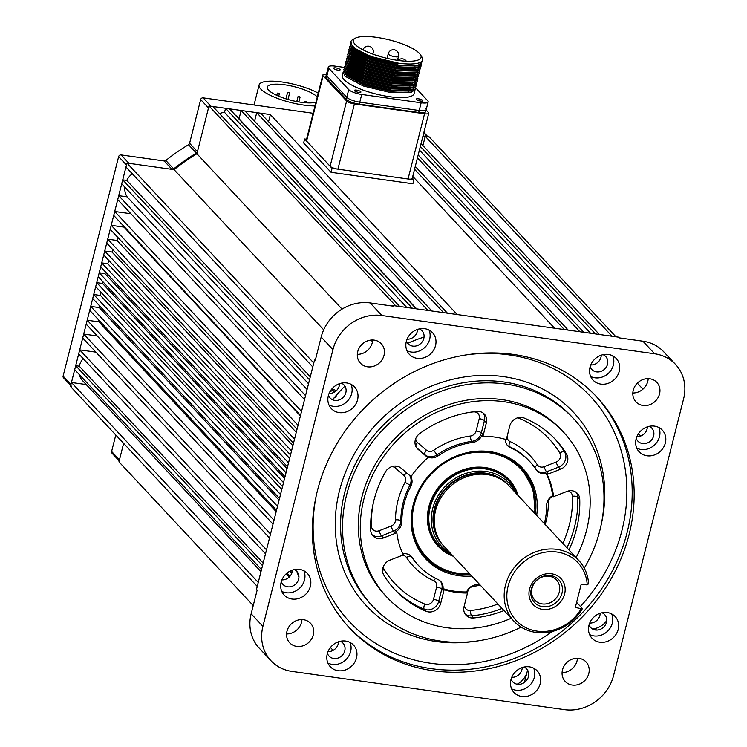 <?xml version="1.0" encoding="UTF-8"?>
<svg xmlns="http://www.w3.org/2000/svg" width="747" height="747" viewBox="0 0 747 747"><rect width="100%" height="100%" fill="white"/><g stroke="black" fill="none" stroke-linecap="round" stroke-linejoin="round"><path stroke-width="1.12" d="M550.576 575.582A16.639 14.837 -43.1 0 1 561.959 593.286A16.639 14.837 -43.1 0 1 542.705 606.685A16.639 14.837 -43.1 0 1 531.313 588.981A16.639 14.837 -43.1 0 1 550.576 575.582M542.154 603.921A14.8 13.203 136.9 0 0 557.561 596.162A14.8 13.203 136.9 0 0 556.478 579.98A14.8 13.203 136.9 0 0 549.157 576.245A14.8 13.203 136.9 0 0 533.76 584.014A14.8 13.203 136.9 0 0 534.843 600.196A14.8 13.203 136.9 0 0 542.154 603.921M551.566 573.799A19.03 16.976 -43.1 0 1 564.601 594.052A19.03 16.976 -43.1 0 1 542.565 609.384A19.03 16.976 -43.1 0 1 529.53 589.131A19.03 16.976 -43.1 0 1 551.566 573.799M557.075 552.052A42.299 37.714 136.9 0 0 508.1 586.124A42.299 37.714 136.9 0 0 537.056 631.131A42.299 37.714 136.9 0 0 580.895 609.225L580.503 608.562L575.33 607.432L581.138 584.499L586.507 584.845L587.198 584.331A42.299 37.714 136.9 0 0 557.075 552.052M581.876 608.161L582.296 608.814A44.409 39.6 -43.1 0 1 535.907 632.41A44.409 39.6 -43.1 0 1 513.964 621.215A44.409 39.6 -43.1 0 1 510.715 572.669A44.409 39.6 -43.1 0 1 556.917 549.372A44.409 39.6 -43.1 0 1 578.869 560.577A44.409 39.6 -43.1 0 1 588.589 583.921L586.507 584.845M582.296 608.814L580.895 609.225M578.869 560.577L508.978 485.765A44.409 39.6 136.9 0 0 487.035 474.569A44.409 39.6 136.9 0 0 440.823 497.857A44.409 39.6 136.9 0 0 444.073 546.402L513.964 621.215M515.421 492.656A46.193 41.197 136.9 0 0 486.148 471.497A46.193 41.197 136.9 0 0 435.174 501.377A46.193 41.197 136.9 0 0 450.516 553.294M451.991 554.872A47.584 42.43 -43.1 0 1 439.273 545.908A47.584 42.43 -43.1 0 1 435.79 493.898A47.584 42.43 -43.1 0 1 485.298 468.939A47.584 42.43 -43.1 0 1 508.81 480.947A47.584 42.43 -43.1 0 1 516.896 494.243M580.503 608.562L581.988 608.133L576.619 602.371M582.315 608.637L581.988 608.133M587.198 584.331L588.589 583.921M640.693 436.024L638.498 433.671M637.331 383.164L642.943 389.178M429.142 136.85L615.948 336.813L612.045 336.262L425.248 136.299L429.142 136.85M425.248 136.299L422.895 145.572M420.337 146.449L595.49 333.937L599.383 334.488L421.056 143.592M590.56 333.246L419.422 150.054M417.452 157.86L579.905 331.752L583.799 332.303L418.171 155.002M268.565 121.705L270.367 114.571L457.173 314.534L554.573 328.204L412.755 176.395M270.367 114.571L210.943 106.242L203.109 97.848L313.133 113.283M431.841 310.985L245.035 111.023L241.141 110.472L427.947 310.435L431.841 310.985M239.059 118.726L241.141 110.472M235.361 115.159A17.975 16.032 -43.1 0 1 237.425 116.98L416.677 308.856M225.557 108.287L412.363 308.25L416.256 308.8L229.45 108.838L225.557 108.287L224.53 112.367A17.975 16.032 -43.1 0 0 219.515 113.6M304.524 399.58L117.718 199.617L118.717 195.667L305.523 395.63L304.524 399.58M307.082 389.486L127.111 196.844L118.717 195.667M124.805 187.105A17.975 16.032 136.9 0 0 127.111 196.844M308.53 383.762L121.724 183.799L122.723 179.85L309.529 379.812L308.53 383.762M310.276 376.862L126.747 180.41L122.723 179.85M132.275 173.734A17.975 16.032 136.9 0 0 126.747 180.41M312.778 366.954L125.972 167.001L126.971 163.042L313.777 363.005L312.778 366.954M126.971 163.042L174.07 169.653L323.694 329.819M174.07 169.653A183.454 163.602 -43.1 0 1 196.909 153.761L342.042 309.109M370.96 340.072L372.492 341.706M209.001 105.971L395.798 305.925L399.701 306.475L212.895 106.513L209.001 105.971L196.909 153.761M406.788 307.465L224.53 112.367M524.45 682.431L527.167 671.712A17.975 16.032 -43.1 0 1 517.167 684.215M592.408 628.937A17.975 16.032 136.9 0 0 606.732 620.589M597.488 630.038L593.52 629.488M79.705 349.876L78.696 353.826L265.502 553.788L266.502 549.839L79.705 349.876L95.905 352.145M263.159 563.051L79.257 366.189A17.975 16.032 -43.1 0 1 83.16 358.607M75.699 365.694L74.7 369.644L261.497 569.606L262.505 565.647L75.699 365.694L79.257 366.189M333.115 650.366L330.435 647.5M119.193 460.871L112.013 453.186A2.11 1.886 -43.1 0 1 111.611 451.468L119.455 459.853L123.619 443.373L118.95 461.833L253.233 605.574M286.297 573.705L289.332 576.955M71.451 382.492L70.442 386.451L257.248 586.414L258.247 582.455L71.451 382.492L86.213 384.565M260.983 571.651L82.684 380.783A17.975 16.032 -43.1 0 1 79.238 374.499M291.778 573.257L289.855 571.203M292.254 571.586L291.265 570.531M300.387 415.92L124.011 227.116L111.219 225.323L298.025 425.286L297.017 429.236L110.22 229.273L111.219 225.323M87.203 320.22L274.009 520.183L273.01 524.133L86.204 324.17L87.203 320.22L98.875 321.854A184.192 164.265 -43.1 0 1 98.856 320.127M276.166 511.639L98.875 321.854M90.704 306.382L277.51 506.345L276.511 510.294L89.705 310.332L90.704 306.382L99.239 307.577A184.192 164.265 -43.1 0 1 99.388 305.616M279.089 500.088L99.239 307.577M93.711 294.514L280.508 494.477L279.509 498.436L92.712 298.473L93.711 294.514L100.481 295.467A184.192 164.265 -43.1 0 1 100.957 292.226M281.768 489.518L100.481 295.467M96.708 282.655L283.515 482.618L282.515 486.568L95.709 286.605L96.708 282.655L102.535 283.468A184.192 164.265 -43.1 0 1 102.899 281.75M284.588 478.351L102.535 283.468M285.018 476.689L98.212 276.726L99.211 272.767L286.017 472.73L285.018 476.689M287.063 468.584L104.869 273.561L99.211 272.767M105.346 271.796A184.192 164.265 136.9 0 0 104.869 273.561M287.511 466.8L100.714 266.838L101.713 262.888L288.519 462.841L287.511 466.8M289.64 458.415L107.764 263.728L101.713 262.888M108.857 260.479A184.192 164.265 136.9 0 0 107.764 263.728M290.518 454.942L103.712 254.979L104.711 251.02L291.517 450.983L290.518 454.942M292.861 445.66L111.985 252.038L104.711 251.02M112.909 249.75A184.192 164.265 136.9 0 0 111.985 252.038M293.515 443.074L106.718 243.111L107.717 239.161L294.523 439.124L293.515 443.074M296.242 432.308L117.027 240.469L107.717 239.161M118.269 237.901A184.192 164.265 136.9 0 0 117.027 240.469M83.701 334.058L270.507 534.021L269.508 537.971L82.702 338.008L83.701 334.058L97.213 335.954M254.559 121.219L256.725 112.666L260.628 113.208L447.425 313.17L443.531 312.62L256.725 112.666M290.004 576.236L287.044 573.07M130.93 213.754L114.721 211.485L301.527 411.438L300.518 415.397L113.721 215.435L114.721 211.485M414.566 169.261L564.321 329.567L568.215 330.118L415.285 166.413M313.282 634.903A14.277 12.727 136.9 0 0 310.556 623.315A14.277 12.727 136.9 0 0 297.147 620.337A14.277 12.727 136.9 0 0 286.979 631.215A14.277 12.727 136.9 0 0 289.696 642.803A14.277 12.727 136.9 0 0 303.114 645.782A14.277 12.727 136.9 0 0 313.282 634.903M301.928 619.59A14.277 12.727 -43.1 0 1 301.517 622.316A14.277 12.727 -43.1 0 1 286.568 633.942M310.378 586.264A15.864 14.146 136.9 0 0 307.353 573.388A15.864 14.146 136.9 0 0 292.45 570.082A15.864 14.146 136.9 0 0 281.152 582.165A15.864 14.146 136.9 0 0 284.177 595.042A15.864 14.146 136.9 0 0 299.08 598.347A15.864 14.146 136.9 0 0 310.378 586.264M281.787 591.381A15.864 14.146 136.9 0 0 304.496 579.971A15.864 14.146 136.9 0 0 303.87 570.755M356.496 657.939A15.864 14.146 136.9 0 0 353.471 645.063A15.864 14.146 136.9 0 0 338.568 641.757A15.864 14.146 136.9 0 0 327.27 653.84A15.864 14.146 136.9 0 0 330.295 666.716A15.864 14.146 136.9 0 0 345.198 670.022A15.864 14.146 136.9 0 0 356.496 657.939M327.905 663.056A15.864 14.146 136.9 0 0 350.614 651.645A15.864 14.146 136.9 0 0 349.988 642.429M435.538 345.562A15.864 14.146 136.9 0 0 432.513 332.686A15.864 14.146 136.9 0 0 417.61 329.38A15.864 14.146 136.9 0 0 406.312 341.463A15.864 14.146 136.9 0 0 409.337 354.339A15.864 14.146 136.9 0 0 424.24 357.645A15.864 14.146 136.9 0 0 435.538 345.562M406.947 350.679A15.864 14.146 136.9 0 0 429.656 339.269A15.864 14.146 136.9 0 0 429.03 330.053M357.552 399.832A15.864 14.146 136.9 0 0 354.536 386.955A15.864 14.146 136.9 0 0 339.624 383.65A15.864 14.146 136.9 0 0 328.325 395.733A15.864 14.146 136.9 0 0 331.351 408.609A15.864 14.146 136.9 0 0 346.253 411.914A15.864 14.146 136.9 0 0 357.552 399.832M328.96 404.949A15.864 14.146 136.9 0 0 351.678 393.538A15.864 14.146 136.9 0 0 351.043 384.322M665.362 443.008A15.864 14.146 136.9 0 0 662.337 430.132A15.864 14.146 136.9 0 0 647.434 426.826A15.864 14.146 136.9 0 0 636.136 438.909A15.864 14.146 136.9 0 0 639.161 451.786A15.864 14.146 136.9 0 0 654.064 455.091A15.864 14.146 136.9 0 0 665.362 443.008M636.771 448.125A15.864 14.146 136.9 0 0 659.48 436.715A15.864 14.146 136.9 0 0 658.854 427.499M619.244 371.334A15.864 14.146 136.9 0 0 616.219 358.457A15.864 14.146 136.9 0 0 601.316 355.152A15.864 14.146 136.9 0 0 590.018 367.235A15.864 14.146 136.9 0 0 593.043 380.111A15.864 14.146 136.9 0 0 607.946 383.416A15.864 14.146 136.9 0 0 619.244 371.334M590.653 376.451A15.864 14.146 136.9 0 0 613.362 365.04A15.864 14.146 136.9 0 0 612.736 355.824M540.202 683.71A15.864 14.146 136.9 0 0 537.177 670.834A15.864 14.146 136.9 0 0 522.274 667.529A15.864 14.146 136.9 0 0 510.976 679.611A15.864 14.146 136.9 0 0 514.001 692.488A15.864 14.146 136.9 0 0 528.904 695.793A15.864 14.146 136.9 0 0 540.202 683.71M511.611 688.827A15.864 14.146 136.9 0 0 534.32 677.417A15.864 14.146 136.9 0 0 533.694 668.201M618.189 629.441A15.864 14.146 136.9 0 0 615.164 616.564A15.864 14.146 136.9 0 0 600.261 613.259A15.864 14.146 136.9 0 0 588.963 625.342A15.864 14.146 136.9 0 0 591.988 638.218A15.864 14.146 136.9 0 0 606.891 641.524A15.864 14.146 136.9 0 0 618.189 629.441M589.598 634.558A15.864 14.146 136.9 0 0 612.307 623.147A15.864 14.146 136.9 0 0 611.681 613.931M384.023 355.311A14.277 12.727 136.9 0 0 381.306 343.723A14.277 12.727 136.9 0 0 367.897 340.744A14.277 12.727 136.9 0 0 357.729 351.622A14.277 12.727 136.9 0 0 360.446 363.21A14.277 12.727 136.9 0 0 373.864 366.189A14.277 12.727 136.9 0 0 384.023 355.311M372.678 339.997A14.277 12.727 -43.1 0 1 372.267 342.724A14.277 12.727 -43.1 0 1 357.318 354.349M588.795 673.551A14.277 12.727 136.9 0 0 586.068 661.963A14.277 12.727 136.9 0 0 572.66 658.985A14.277 12.727 136.9 0 0 562.491 669.863A14.277 12.727 136.9 0 0 565.208 681.451A14.277 12.727 136.9 0 0 578.626 684.429A14.277 12.727 136.9 0 0 588.795 673.551M577.44 658.238A14.277 12.727 -43.1 0 1 577.029 660.964A14.277 12.727 -43.1 0 1 562.08 672.589M659.536 393.958A14.277 12.727 136.9 0 0 656.818 382.371A14.277 12.727 136.9 0 0 643.4 379.392A14.277 12.727 136.9 0 0 633.241 390.27A14.277 12.727 136.9 0 0 635.958 401.858A14.277 12.727 136.9 0 0 649.376 404.837A14.277 12.727 136.9 0 0 659.536 393.958M648.191 378.645A14.277 12.727 -43.1 0 1 647.78 381.372A14.277 12.727 -43.1 0 1 632.83 392.997M629.114 534.45A169.177 150.875 136.9 0 0 596.89 397.096A169.177 150.875 136.9 0 0 437.891 361.828A169.177 150.875 136.9 0 0 317.41 490.723A169.177 150.875 136.9 0 0 349.633 628.078A169.177 150.875 136.9 0 0 508.632 663.345A169.177 150.875 136.9 0 0 629.114 534.45M584.266 568.14A137.457 122.583 136.9 0 0 599.888 530.351A137.457 122.583 136.9 0 0 573.705 418.75A137.457 122.583 136.9 0 0 444.521 390.093A137.457 122.583 136.9 0 0 346.627 494.822A137.457 122.583 136.9 0 0 372.809 606.424A137.457 122.583 136.9 0 0 521.145 627.116M576.105 557.617A120.855 107.783 136.9 0 0 586.554 530.305A120.855 107.783 136.9 0 0 563.537 432.177L561.576 430.085A120.855 107.783 136.9 0 0 447.995 404.893A120.855 107.783 136.9 0 0 361.922 496.97A120.855 107.783 136.9 0 0 384.938 595.088L386.899 597.189A120.855 107.783 136.9 0 0 511.2 618.255M563.537 432.177A120.855 107.783 136.9 0 0 449.946 406.984A120.855 107.783 136.9 0 0 363.882 499.071A120.855 107.783 136.9 0 0 386.899 597.189M544.339 523.619A76.129 67.893 136.9 0 0 546.645 505.42A10.57 9.431 -43.1 0 1 546.963 502.908A10.57 9.431 -43.1 0 1 552.64 495.663A83.001 74.028 136.9 0 0 546.094 473.29L547.075 474.336A83.001 74.028 136.9 0 1 553.62 496.718L552.64 495.663A4.23 0.784 68.8 0 0 552.799 496.279A6.34 5.659 136.9 0 0 548.578 501.013A6.34 5.659 136.9 0 0 548.382 502.516A80.359 71.665 -43.1 0 1 545.179 524.515M471.777 576.058A66.324 59.153 -43.1 0 1 411.504 514.169A66.324 59.153 -43.1 0 1 413.138 505.065A66.324 59.153 -43.1 0 1 479.032 451.085A66.324 59.153 -43.1 0 1 536.682 515.421M535.394 514.048A65.559 58.462 136.9 0 0 521.49 468.182A65.559 58.462 136.9 0 0 478.678 451.095M383.342 566.656A6.34 5.659 136.9 0 0 384.107 569.373A105.738 94.299 136.9 0 0 424.838 604.099A6.34 5.659 136.9 0 0 433.503 599.346A4.23 1.12 -165.8 0 1 438.713 601.288L440.674 603.389A10.57 9.431 -43.1 0 1 426.22 611.307A109.968 98.072 136.9 0 1 394.864 589.756A109.968 98.072 136.9 0 1 383.855 575.199A10.57 9.431 -43.1 0 1 382.903 568.009A10.57 9.431 -43.1 0 1 389.943 560.129L401.942 555.469A10.57 9.431 -43.1 0 1 403.361 555.03A83.001 74.028 136.9 0 1 396.816 532.658L395.835 531.603A10.57 9.431 -43.1 0 0 401.83 521.854A76.129 67.893 136.9 0 1 404.108 503.795A76.129 67.893 136.9 0 1 410.813 486.362L409.832 485.317A76.129 67.893 136.9 0 0 403.128 502.75A76.129 67.893 136.9 0 0 400.85 520.808A4.23 1.475 -0 0 0 395.518 519.865A80.359 71.665 -43.1 0 1 397.918 500.807A80.359 71.665 -43.1 0 1 404.995 482.403A6.34 5.659 136.9 0 0 403.94 475.4L395.032 467.809A6.34 5.659 136.9 0 0 391.988 466.567M410.43 476.119L410.971 476.707A10.57 9.431 -43.1 0 0 410.71 476.409A10.57 9.431 -43.1 0 0 410.019 475.746L401.111 468.154A10.57 9.431 -43.1 0 0 385.443 471.917A109.968 98.072 136.9 0 0 373.911 500.471A109.968 98.072 136.9 0 0 370.699 530.193A10.57 9.431 -43.1 0 0 373.014 535.926A10.57 9.431 -43.1 0 0 383.454 537.943L395.452 533.283L393.501 531.192L381.493 535.851A10.57 9.431 -43.1 0 1 372.127 534.787M416.695 447.855L417.993 449.246A10.57 9.431 -43.1 0 1 417.312 448.583A10.57 9.431 -43.1 0 1 415.295 440.002A10.57 9.431 -43.1 0 1 419.693 433.568A109.968 98.072 136.9 0 1 476.801 411.41A10.57 9.431 -43.1 0 1 484.373 414.118A10.57 9.431 -43.1 0 1 486.39 422.709L484.429 420.608L481.329 432.858A10.57 9.431 -43.1 0 1 471.796 441.384A4.23 1.195 82.4 0 1 470.405 436.033A6.34 5.659 136.9 0 0 476.128 430.916L479.229 418.665A6.34 5.659 136.9 0 0 473.477 411.886A105.738 94.299 136.9 0 0 470.283 412.251M554.591 438.573A109.968 98.072 -43.1 0 1 564.62 452.075L566.581 454.176A109.968 98.072 136.9 0 0 555.572 439.619A109.968 98.072 136.9 0 0 524.217 418.059A10.57 9.431 -43.1 0 0 509.762 425.986L506.662 438.237A10.57 9.431 -43.1 0 0 506.41 439.666A83.001 74.028 136.9 0 0 482.833 436.36L481.852 435.314A10.57 9.431 -43.1 0 1 472.767 442.429A76.129 67.893 136.9 0 0 437.994 455.931A10.57 9.431 -43.1 0 1 427.023 456.585L428.003 457.64A10.57 9.431 -43.1 0 1 426.901 456.837L416.443 447.5M566.581 454.176A10.57 9.431 -43.1 0 1 560.493 469.237L558.541 467.136A4.23 0.784 68.8 0 1 556.151 462.038A6.34 5.659 136.9 0 0 559.802 453.009A105.738 94.299 136.9 0 0 519.072 418.283A6.34 5.659 136.9 0 0 517.419 417.89M559.802 453.009A4.23 1.877 -31.1 0 1 564.62 452.075A10.57 9.431 -43.1 0 1 558.541 467.136L546.533 471.796L548.494 473.897L560.493 469.237M548.494 473.897A10.57 9.431 -43.1 0 1 547.075 474.336M546.094 473.29A10.57 9.431 -43.1 0 1 537.084 470.825A10.57 9.431 -43.1 0 1 536.197 469.704A76.129 67.893 136.9 0 0 529.875 461.665A76.129 67.893 136.9 0 0 510.406 447.714A10.57 9.431 -43.1 0 1 507.699 445.772A10.57 9.431 -43.1 0 1 505.374 439.357M417.993 449.246L426.901 456.837M476.128 430.916A4.23 1.12 14.2 0 1 481.329 432.858L483.29 434.959L486.39 422.709M483.29 434.959A10.57 9.431 -43.1 0 1 482.833 436.36M428.003 457.64A83.001 74.028 136.9 0 0 410.971 476.707M410.196 475.904A10.57 9.431 -43.1 0 1 410.813 486.362M396.816 532.658A10.57 9.431 -43.1 0 1 395.452 533.283M440.674 603.389L443.774 591.129L441.813 589.038L438.713 601.288A10.57 9.431 -43.1 0 1 424.259 609.216A109.968 98.072 -43.1 0 1 393.893 588.701M402.82 553.882A10.57 9.431 -43.1 0 1 411.401 556.45A10.57 9.431 -43.1 0 1 412.279 557.57A76.129 67.893 136.9 0 0 418.609 565.61A76.129 67.893 136.9 0 0 438.069 579.56A10.57 9.431 -43.1 0 1 440.777 581.502A10.57 9.431 -43.1 0 1 443.046 588.655A83.001 74.028 136.9 0 0 466.623 591.96L467.603 593.006A83.001 74.028 136.9 0 1 444.026 589.7L443.046 588.655M444.026 589.7A10.57 9.431 -43.1 0 1 443.774 591.129M466.623 591.96A10.57 9.431 -43.1 0 1 475.708 584.836A76.129 67.893 136.9 0 0 479.434 584.247M502.049 608.46A109.968 98.072 -43.1 0 1 471.674 615.864L473.635 617.965A109.968 98.072 136.9 0 0 504.01 610.56M473.635 617.965A10.57 9.431 -43.1 0 1 466.063 615.248A10.57 9.431 -43.1 0 1 464.046 606.667L467.146 594.407A10.57 9.431 -43.1 0 1 467.603 593.006M411.541 513.815A65.559 58.462 136.9 0 0 425.678 557.692A65.559 58.462 136.9 0 0 470.489 574.676M553.62 496.718A10.57 9.431 -43.1 0 1 554.984 496.083L566.982 491.423A10.57 9.431 -43.1 0 1 577.422 493.45A10.57 9.431 -43.1 0 1 579.737 499.173L577.786 497.072A109.968 98.072 -43.1 0 1 566.954 547.831M568.915 549.923A109.968 98.072 136.9 0 0 579.737 499.173M270.965 660.721A42.299 37.714 -43.1 0 1 262.907 626.388L332.947 349.596A42.299 37.714 -43.1 0 1 381.913 315.523L654.652 353.779A42.299 37.714 -43.1 0 1 675.559 364.452A42.299 37.714 -43.1 0 1 683.608 398.786L613.576 675.577A42.299 37.714 -43.1 0 1 564.601 709.65L291.862 671.394A42.299 37.714 -43.1 0 1 270.965 660.721L259.209 648.135A42.299 37.714 -43.1 0 1 251.151 613.801L257.155 590.074L256.501 589.374L314.534 360.035L315.327 360.147M314.534 360.035L315.187 360.736L321.182 337.018A42.299 37.714 -43.1 0 1 370.157 302.937L393.529 306.214L392.875 305.523L392.735 306.102M392.875 305.523L618.861 337.214L619.515 337.915L642.896 341.202A42.299 37.714 -43.1 0 1 663.803 351.865L675.559 364.452M292.404 570.092A9.515 8.488 -43.1 0 1 292.124 572.155A9.515 8.488 -43.1 0 1 281.908 579.896M338.522 641.766A9.515 8.488 -43.1 0 1 338.242 643.83A9.515 8.488 -43.1 0 1 328.026 651.58M417.564 329.399A9.515 8.488 -43.1 0 1 417.284 331.463A9.515 8.488 -43.1 0 1 407.068 339.203M339.577 383.669A9.515 8.488 -43.1 0 1 339.297 385.732A9.515 8.488 -43.1 0 1 329.082 393.473M647.388 426.845A9.515 8.488 -43.1 0 1 647.107 428.909A9.515 8.488 -43.1 0 1 636.892 436.65M601.27 355.17A9.515 8.488 -43.1 0 1 600.99 357.234A9.515 8.488 -43.1 0 1 590.774 364.975M522.228 667.538A9.515 8.488 -43.1 0 1 521.948 669.601A9.515 8.488 -43.1 0 1 511.732 677.342M600.214 613.268A9.515 8.488 -43.1 0 1 599.934 615.332A9.515 8.488 -43.1 0 1 589.719 623.082M298.94 577.039A181.661 162.006 -43.1 0 1 296.858 571.436M332.527 399.729A181.661 162.006 -43.1 0 1 344.89 386.124M407.685 343.237A181.661 162.006 -43.1 0 1 424.063 337.028M589.094 624.847A9.515 8.488 136.9 0 0 597.992 629.982A9.515 8.488 136.9 0 0 606.461 622.326A9.515 8.488 136.9 0 0 602.026 612.773M511.116 679.116A9.515 8.488 136.9 0 0 520.005 684.252A9.515 8.488 136.9 0 0 528.474 676.595A9.515 8.488 136.9 0 0 524.039 667.043M590.158 366.749A9.515 8.488 136.9 0 0 599.047 371.875A9.515 8.488 136.9 0 0 607.526 364.219A9.515 8.488 136.9 0 0 603.081 354.666M636.276 438.424A9.515 8.488 136.9 0 0 645.165 443.55A9.515 8.488 136.9 0 0 653.634 435.893A9.515 8.488 136.9 0 0 649.199 426.341M328.465 395.238A9.515 8.488 136.9 0 0 337.364 400.373A9.515 8.488 136.9 0 0 345.833 392.717A9.515 8.488 136.9 0 0 341.388 383.164M406.452 340.977A9.515 8.488 136.9 0 0 415.341 346.104A9.515 8.488 136.9 0 0 423.81 338.456A9.515 8.488 136.9 0 0 419.375 328.895M327.41 653.345A9.515 8.488 136.9 0 0 336.299 658.481A9.515 8.488 136.9 0 0 344.769 650.824A9.515 8.488 136.9 0 0 340.333 641.271M281.292 581.67A9.515 8.488 136.9 0 0 290.181 586.806A9.515 8.488 136.9 0 0 298.651 579.149A9.515 8.488 136.9 0 0 294.215 569.597M336.047 390.952A4.762 4.239 136.9 0 0 335.907 390.784A4.762 4.239 136.9 0 0 333.554 389.579A4.762 4.239 136.9 0 0 331.089 389.925M292.637 406.947L291.918 406.854M160.978 266.688L161.109 266.165M333.909 398.076A4.762 4.239 136.9 0 0 336.785 394.761M333.61 390.84A4.762 4.239 -43.1 0 1 332.704 392.913M457.818 573.948A65.559 58.462 -43.1 0 1 425.547 557.551M484.579 468.173A47.584 42.43 136.9 0 0 435.071 493.132A47.584 42.43 136.9 0 0 438.554 545.142C409.711 518.082 444.362 460.105 484.682 468.229C494.047 469.62 501.853 473.607 508.091 480.172A47.584 42.43 136.9 0 0 484.794 468.201M535.197 513.833L533.293 488.968L521.359 468.042A65.559 58.462 -43.1 0 1 535.132 513.768M470.227 574.396A65.559 58.462 -43.1 0 1 458.032 573.976M317.27 96.951A26.434 6.994 14.2 0 0 284.756 84.803A26.434 6.994 14.2 0 0 267.295 87.054A26.434 6.994 14.2 0 0 301.078 102.283A26.434 6.994 14.2 0 0 315.953 102.115M318.231 93.142A34.894 9.235 14.2 0 0 282.142 82.002A34.894 9.235 14.2 0 0 259.088 84.981A34.894 9.235 14.2 0 0 303.693 105.075A34.894 9.235 14.2 0 0 314.991 105.925M305.672 101.517L307.026 102.124L305.672 101.517M288.258 92.376L289.612 92.983L288.258 92.376M278.033 93.02L279.387 93.627L278.033 93.02M298.753 96.456L300.098 97.063L298.753 96.456M160.913 266.614L161.044 266.091M119.455 459.853A2.11 1.886 136.9 0 0 119.856 461.571M111.611 451.468L115.785 434.978M70.694 385.48L63.514 377.795A2.11 1.886 -43.1 0 1 63.112 376.086L118.642 156.627A2.11 1.886 -43.1 0 1 121.089 154.928L164.181 160.969A2.11 1.886 136.9 0 0 165.834 160.493A184.406 164.452 -43.1 0 1 188.533 144.694A2.11 1.886 136.9 0 0 189.598 143.284L200.663 99.556A2.11 1.886 -43.1 0 1 203.109 97.848M118.642 156.627L126.476 165.022L70.946 384.472A2.11 1.886 136.9 0 0 71.348 386.19M200.663 99.556L208.497 107.941L197.432 151.678A2.11 1.886 -43.1 0 1 196.377 153.079A184.406 164.452 136.9 0 0 173.668 168.878A2.11 1.886 -43.1 0 1 172.015 169.364L128.923 163.313L121.089 154.928M428.236 137.112A2.11 1.886 136.9 0 0 427.191 136.57L422.979 135.982M293.506 407.89L292.796 407.787M163.079 268.266A113.983 101.648 136.9 0 0 162.921 268.761M280.667 394.808A113.983 101.648 136.9 0 0 281.171 394.687M329.24 393.473A3.492 3.109 -43.1 0 1 335.048 391.727M293.179 407.545L292.469 407.442M412.316 178.141L413.885 179.822L412.886 183.781L331.061 172.305L332.06 168.346L304.636 138.979L306.559 139.25M331.061 172.305L303.627 142.938L304.636 138.979M413.885 179.822L332.06 168.346M398.002 60.423A34.894 9.235 14.2 0 0 421.056 57.444A34.894 9.235 14.2 0 0 420.374 54.662A34.894 9.235 14.2 0 0 376.451 37.35A34.894 9.235 14.2 0 0 355.32 38.2A34.894 9.235 14.2 0 0 353.396 40.329A34.894 9.235 14.2 0 0 398.002 60.423M420.374 54.662L421.887 56.987A37.005 9.795 -165.8 0 1 422.606 59.937A37.005 9.795 -165.8 0 1 398.151 63.103L398.132 63.093A37.005 9.795 -165.8 0 1 350.847 41.785A37.005 9.795 -165.8 0 1 352.883 39.526L355.32 38.2M415.967 85.475L415.892 86.465L412.167 89.575L391.325 90.088L363.789 83.44L345.646 73.701L343.816 69.564L344.246 68.668M415.892 86.465L412.008 90.2L409.842 90.789L391.167 90.714L363.63 84.066L346.589 75.354L345.488 74.326L343.816 69.564M415.332 87.987L415.257 88.968L411.532 92.086L390.69 92.6L363.154 85.952L345.011 76.213L343.181 72.067L343.611 71.18M343.181 72.067L342.341 75.391A37.005 9.795 14.2 0 0 389.654 96.708A37.005 9.795 14.2 0 0 414.099 93.552L415.257 88.968M398.132 63.093L370.624 56.445L353.583 47.733L352.472 46.706L350.847 41.785M397.675 64.98L397.507 63.402L398.151 63.103L397.675 64.98L370.148 58.331L351.996 48.592L350.175 44.456L350.604 43.559M422.606 59.937L422.083 61.982L418.357 65.092L416.2 65.68L397.516 65.605L369.989 58.957L352.948 50.245L351.837 49.218L350.175 44.456M421.682 62.879L421.607 63.859L417.881 66.978L397.04 67.491L369.504 60.843L351.361 51.104L349.54 46.958L349.969 46.071M421.607 63.859L417.722 67.603L415.565 68.192L396.881 68.117L369.345 61.469L352.304 52.757L351.202 51.73L349.54 46.958M421.047 65.391L420.972 66.371L417.246 69.49L396.405 70.003L368.869 63.355L350.726 53.616L348.905 49.47L349.335 48.583M420.972 66.371L417.087 70.115L414.93 70.704L396.246 70.629L368.71 63.981L351.669 55.269L350.567 54.242L348.905 49.47M420.412 67.902L420.337 68.883L416.611 72.001L395.77 72.515L368.234 65.867L350.091 56.128L348.27 51.982L348.7 51.095M420.337 68.883L416.452 72.627L414.286 73.215L395.611 73.141L368.075 66.492L351.034 57.78L349.932 56.753L348.27 51.982M419.777 70.414L419.702 71.395L415.976 74.513L395.135 75.027L367.599 68.369L349.456 58.639L347.635 54.494L348.065 53.607M419.702 71.395L415.818 75.139L413.651 75.727L394.976 75.652L367.44 69.004L350.399 60.292L349.297 59.265L347.635 54.494M419.142 72.926L419.067 73.906L415.341 77.016L394.5 77.539L366.964 70.881L348.821 61.142L346.991 57.005L347.43 56.109M419.067 73.906L415.183 77.651L413.016 78.239L394.341 78.164L366.805 71.516L349.764 62.804L348.662 61.777L346.991 57.005M418.507 75.438L418.432 76.418L414.706 79.527L393.865 80.05L366.329 73.393L348.186 63.654L346.356 59.517L346.795 58.621M418.432 76.418L414.548 80.162L412.381 80.751L393.706 80.676L366.17 74.018L349.129 65.316L348.027 64.289L346.356 59.517M417.872 77.949L417.797 78.93L414.071 82.039L393.23 82.562L365.694 75.905L347.551 66.166L345.721 62.029L346.16 61.133M417.797 78.93L413.913 82.665L411.746 83.262L393.071 83.188L365.535 76.53L348.494 67.818L347.392 66.791L345.721 62.029M417.237 80.461L417.162 81.442L413.436 84.551L392.595 85.065L365.059 78.416L346.916 68.677L345.086 64.541L345.525 63.644M417.162 81.442L413.278 85.177L411.111 85.774L392.436 85.7L364.9 79.042L347.859 70.33L346.757 69.303L345.086 64.541M416.602 82.964L416.527 83.953L412.802 87.063L391.96 87.576L364.424 80.928L346.281 71.189L344.451 67.053L344.89 66.156M416.527 83.953L412.643 87.688L410.476 88.286L391.802 88.211L364.265 81.554L347.224 72.842L346.122 71.815L344.451 67.053M421.476 63.159L421.513 64.177M419.571 70.694L419.609 71.703M356.58 90.126A3.38 0.896 -165.8 0 1 360.913 92.077A3.38 0.896 -165.8 0 1 358.672 92.367A3.38 0.896 -165.8 0 1 354.349 90.415A3.38 0.896 -165.8 0 1 356.58 90.126M418.535 98.819A3.38 0.896 -165.8 0 1 422.858 100.761A3.38 0.896 -165.8 0 1 420.626 101.05A3.38 0.896 -165.8 0 1 416.303 99.108A3.38 0.896 -165.8 0 1 418.535 98.819M335.814 67.893A3.38 0.896 -165.8 0 1 340.137 69.844A3.38 0.896 -165.8 0 1 337.905 70.134A3.38 0.896 -165.8 0 1 333.582 68.182A3.38 0.896 -165.8 0 1 335.814 67.893M347.71 73.598L347.28 72.889M348.102 74.56A34.894 9.235 14.2 0 0 378.468 87.744M346.515 72.683A34.894 9.235 14.2 0 0 347.122 73.514M347.728 71.105L347.915 70.377M348.363 68.593L348.55 67.865M348.998 66.081L349.185 65.353M349.633 63.57L349.82 62.841M350.268 61.067L350.455 60.33M350.903 58.555L351.09 57.827M351.249 57.192L351.725 55.315M352.173 53.532L352.36 52.804M352.808 51.02L352.995 50.292M353.443 48.508L353.63 47.78M344.358 67.417L335.282 66.147A10.57 2.801 14.2 0 0 328.297 67.053A10.57 2.801 14.2 0 0 328.811 68.276L348.728 89.603A10.57 2.801 14.2 0 0 361.735 94.467L421.159 102.797A10.57 2.801 14.2 0 0 428.143 101.9A10.57 2.801 14.2 0 0 427.629 100.668L415.509 87.688M428.143 101.9L426.192 109.604A10.57 2.801 -165.8 0 1 419.207 110.509A10.57 2.801 14.2 0 0 426.192 109.604A10.57 2.801 14.2 0 0 425.678 108.38M361.735 94.467L359.783 102.171A10.57 2.801 -165.8 0 1 346.776 97.315A10.57 2.801 14.2 0 0 359.783 102.171L419.207 110.509L421.159 102.797M328.811 68.276L326.859 75.989A10.57 2.801 -165.8 0 1 326.346 74.756A10.57 2.801 14.2 0 0 326.859 75.989L346.776 97.315L348.728 89.603M413.651 91.05A37.005 9.795 14.2 0 0 412.848 89.873M397.507 63.402C377.683 60.292 363.219 55.222 354.143 48.191L353.602 48.686L352.463 46.706M397.432 63.719C377.599 60.61 363.145 55.539 354.059 48.508M414.38 89.276L414.65 90.154M414.641 91.414L415.117 89.528M412.344 87.791L391.073 88.828L364.62 82.45L347.252 73.794L346.113 71.805M413.866 85.84L414.025 86.325M414.127 87.044L414.081 87.67M411.709 90.303L390.438 91.339L363.985 84.962L346.543 75.615L344.787 71.647L345.151 70.676M413.95 85.522L414.146 86.185M414.202 87.007L414.127 87.52M409.123 90.929L390.522 91.022L364.06 84.644L347.159 75.82M412.979 85.279L391.708 86.316L365.255 79.938L347.887 71.282L346.748 69.303M410.476 88.286L391.157 88.51L364.695 82.133L347.224 72.842M413.614 82.768L412.372 83.3L392.343 83.804L365.89 77.427L348.522 68.771L347.383 66.791M410.392 85.914L391.792 85.998L365.33 79.621L348.438 70.806M414.249 80.256L413.007 80.788L392.978 81.292L366.525 74.915L349.157 66.259L348.018 64.279M411.746 83.262L392.427 83.487L365.965 77.109L349.073 68.294M414.884 77.744L413.642 78.276L393.613 78.78L367.16 72.403L349.792 63.747L348.653 61.768M412.381 80.751L393.062 80.975L366.6 74.597L349.129 65.316M415.519 75.232L414.277 75.764L394.248 76.269L367.795 69.891L350.427 61.235L349.288 59.256M417.041 73.281L417.2 73.766M417.302 74.495L417.256 75.12M417.125 72.973L417.321 73.636M417.377 74.448L417.302 74.961M413.016 78.239L393.697 78.463L367.235 72.085L349.764 62.804M416.154 72.73L394.883 73.757L368.43 67.379L351.062 58.724L349.923 56.744M417.676 70.778L417.834 71.254M417.937 71.983L417.89 72.608M417.76 70.461L417.956 71.124M418.012 71.936L416.695 74.233M413.651 75.727L394.332 75.961L367.879 69.583L350.399 60.292M416.789 70.218L395.518 71.245L369.065 64.868L351.697 56.221L350.558 54.232M418.311 68.266L418.469 68.743M418.572 69.471L418.525 70.097M418.395 67.949L418.591 68.612M418.647 69.424L417.34 71.721M413.567 73.355L394.967 73.449L368.514 67.071L351.034 57.78M417.424 67.706L396.153 68.743L369.7 62.356L352.332 53.709L351.193 51.72M418.946 65.755L419.104 66.24M419.207 66.959L419.16 67.585M419.03 65.437L419.226 66.1M419.291 66.913L417.975 69.21M414.93 70.704L395.602 70.937L369.149 64.559L351.669 55.269M418.059 65.194L396.788 66.231L370.335 59.853L352.967 51.198L351.828 49.209M419.842 64.447L419.767 65.232M419.926 64.41L419.842 64.924M414.837 68.332L396.237 68.425L369.784 62.048L352.304 52.757M413.661 89.463L414.212 90.611M415.472 65.82L396.872 65.913L370.419 59.536L352.948 50.245M415.061 89.519L414.146 89.154M352.668 56.492L352.285 58.014M351.398 61.515L351.015 63.037M348.952 71.198L347.859 70.33M426.192 109.604L425.687 111.583A10.57 2.801 -165.8 0 1 418.703 112.489L419.207 110.509L359.783 102.171L359.288 104.15L418.703 112.489M326.355 77.968L346.281 99.286L346.776 97.315L326.859 75.989L326.355 77.968A10.57 2.801 -165.8 0 1 325.851 76.736L328.297 67.053M359.288 104.15A10.57 2.801 -165.8 0 1 346.281 99.286M408.039 179L424.548 113.759A6.34 1.681 14.2 0 0 428.741 113.217L412.232 178.468A6.34 1.681 -165.8 0 1 408.039 179L337.905 169.167A6.34 1.681 -165.8 0 1 330.109 166.245L306.587 141.08A6.34 1.681 -165.8 0 1 306.289 140.343L322.797 75.102A6.34 1.681 14.2 0 0 323.096 75.839L306.587 141.08M428.741 113.217A6.34 1.681 14.2 0 0 428.433 112.489L426.098 109.977M326.42 74.485A6.34 1.681 14.2 0 0 322.797 75.102M330.109 166.245L346.617 101.004A6.34 1.681 14.2 0 0 354.414 103.926L337.905 169.167M346.617 101.004L323.096 75.839M424.548 113.759L354.414 103.926M501.545 479.714A43.989 39.227 136.9 0 0 485.755 473.701A43.989 39.227 136.9 0 0 442.392 493.141A43.989 39.227 136.9 0 0 438.536 538.578M443.429 545.693A44.409 39.6 -43.1 0 1 439.245 496.923A44.409 39.6 -43.1 0 1 485.727 473.168A44.409 39.6 -43.1 0 1 508.315 485.074M595.901 396.05A169.177 150.875 -43.1 0 1 627.153 532.35A169.177 150.875 -43.1 0 1 507.418 660.992A169.177 150.875 -43.1 0 1 348.653 627.022M580.438 606.471A164.947 147.103 136.9 0 0 621.952 530.407A164.947 147.103 136.9 0 0 466.52 354.853M475.895 641.15A141.687 126.355 -43.1 0 1 339.465 490.779A141.687 126.355 -43.1 0 1 501.816 376.404A141.687 126.355 -43.1 0 1 601.344 523.955M573.705 418.75L571.744 416.649A137.457 122.583 136.9 0 0 442.56 388.001A137.457 122.583 136.9 0 0 344.666 492.731A137.457 122.583 136.9 0 0 370.848 604.323L372.809 606.424M547 502.778A4.23 1.475 180 0 1 548.382 502.516M384.107 569.373A4.23 1.877 -31.1 0 0 382.585 570.652M373.351 502.796A105.738 94.299 136.9 0 0 371.446 526.103A4.23 1.513 -2.1 0 0 370.624 526.261M415.734 438.648A6.34 5.659 136.9 0 0 417.545 442.597A4.23 1.905 -49.5 0 0 415.752 446.23M519.557 417.433A4.23 1.774 -67.7 0 0 519.072 418.283M507.12 436.453A6.34 5.659 136.9 0 0 510.126 441.598A80.359 71.665 -43.1 0 1 537.354 464.821A6.34 5.659 136.9 0 0 544.143 466.698L556.151 462.038M544.143 466.698A4.23 0.784 -111.2 0 0 546.533 471.796A10.57 9.431 -43.1 0 1 536.607 470.274M510.126 441.598A4.23 1.793 -65.5 0 0 509.426 446.659A10.57 9.431 -43.1 0 1 507.232 445.231M537.354 464.821A4.23 1.896 -33.4 0 0 534.983 467.93M529.875 461.665L528.895 460.619A76.129 67.893 136.9 0 0 509.426 446.659L510.406 447.714M472.767 442.429L471.796 441.384A76.129 67.893 136.9 0 0 437.014 454.876L433.699 450.273A80.359 71.665 -43.1 0 1 470.405 436.033M417.545 442.597L426.453 450.189A6.34 5.659 136.9 0 0 433.699 450.273M437.994 455.931L437.014 454.876A10.57 9.431 -43.1 0 1 424.94 454.746A4.23 1.905 -49.5 0 1 426.453 450.189M483.309 413.156A10.57 9.431 -43.1 0 1 484.429 420.608A4.23 1.12 14.2 0 0 479.229 418.665M409.608 475.4A10.57 9.431 -43.1 0 1 409.832 485.317A4.23 0.7 27.7 0 0 404.995 482.403M407.208 473.355A4.23 1.905 -49.5 0 0 403.94 475.4M371.446 526.103A6.34 5.659 136.9 0 0 379.102 530.753L391.111 526.093A6.34 5.659 136.9 0 0 395.518 519.865M401.83 521.854L400.85 520.808A10.57 9.431 -43.1 0 1 393.501 531.192A4.23 0.784 -111.2 0 1 391.111 526.093M396.965 466.212A4.23 1.905 -49.5 0 0 395.032 467.809M379.102 530.753A4.23 0.784 -111.2 0 0 381.493 535.851L383.454 537.943M410.887 555.945A10.57 9.431 -43.1 0 1 411.298 556.515A4.23 1.896 -33.4 0 0 406.545 557.561A6.34 5.659 136.9 0 0 402.568 555.254M412.279 557.57L411.298 556.515A76.129 67.893 136.9 0 0 417.629 564.555L418.609 565.61M435.79 578.467A4.23 1.793 -65.5 0 0 433.774 580.774A80.359 71.665 -43.1 0 1 406.545 557.561M433.503 599.346L436.612 587.086A6.34 5.659 136.9 0 0 433.774 580.774M440.263 580.998A10.57 9.431 -43.1 0 1 441.813 589.038A4.23 1.12 -165.8 0 0 436.612 587.086M424.838 604.099A4.23 1.774 -67.7 0 0 424.259 609.216L426.22 611.307M480.274 585.153A80.359 71.665 -43.1 0 1 473.505 586.348A6.34 5.659 136.9 0 0 467.781 591.465L467.435 592.829M464.494 604.883A6.34 5.659 136.9 0 0 470.433 610.495A105.738 94.299 136.9 0 0 497.922 604.043M470.433 610.495A4.23 1.251 -95.6 0 0 471.674 615.864A10.57 9.431 -43.1 0 1 465.176 614.118M466.884 591.372A4.23 1.12 -165.8 0 1 467.781 591.465M473.523 585.368A4.23 1.195 -97.6 0 0 473.505 586.348M562.827 543.405A105.738 94.299 136.9 0 0 572.454 496.279A6.34 5.659 136.9 0 0 567.608 491.199M576.348 492.478A10.57 9.431 -43.1 0 1 577.786 497.072A4.23 1.513 177.9 0 0 572.454 496.279M316.354 495.14A164.947 147.103 136.9 0 0 379.98 645.931A164.947 147.103 136.9 0 0 552.322 631.458M654.652 353.779L642.896 341.202M370.157 302.937L381.913 315.523M332.947 349.596L321.182 337.018M251.151 613.801L262.907 626.388M249.237 361.165A108.913 97.129 136.9 0 0 249.75 361.044M270.974 383.771A108.913 97.129 -43.1 0 1 270.461 383.883M238.592 349.101A98.333 87.698 -43.1 0 1 238.041 349.185M534.581 513.17A64.503 57.519 136.9 0 0 488.911 452.71A64.503 57.519 136.9 0 0 414.23 504.673A64.503 57.519 136.9 0 0 458.397 573.304A64.503 57.519 136.9 0 0 469.676 573.808M453.28 556.254A48.639 43.373 -43.1 0 1 430.253 502.105A48.639 43.373 -43.1 0 1 485.158 467.538A48.639 43.373 -43.1 0 1 518.185 495.616M63.112 376.086L70.946 384.472M172.015 169.364L164.181 160.969M165.834 160.493L173.668 168.878M196.377 153.079L188.533 144.694M189.598 143.284L197.432 151.678M427.191 136.57L423.764 132.901M388.263 53.719A5.285 5.285 0 0 1 394.127 49.778A5.285 5.285 0 0 1 398.515 56.314A5.285 1.401 -165.8 0 1 395.023 56.763A5.285 1.401 -165.8 0 1 388.524 54.335A5.285 1.401 -165.8 0 1 388.263 53.719L387.095 58.359M363.023 49.872A5.285 5.285 0 0 1 368.803 46.23A5.285 5.285 0 0 1 373.192 52.757A5.285 1.401 -165.8 0 1 370.708 53.317M425.416 557.411C434.11 566.553 444.941 572.081 457.92 574.004L470.293 574.462M259.088 84.981L254.027 104.991M304.972 101.611L304.701 102.694M307.026 102.124L306.84 102.853M287.558 92.469L285.952 98.837M289.612 92.983L287.978 99.444M277.342 93.104L276.773 95.355M279.387 93.627L278.734 96.223M298.053 96.54L296.783 101.564M300.098 97.063L298.865 101.937M423.876 132.443L427.826 136.664M416.835 74.121L417.293 72.291M418.105 69.097L418.563 67.277M379.887 56.445A5.285 5.285 0 0 0 376.161 55.278M406.312 61.217A5.285 5.285 0 0 0 398.076 60.432M398.515 56.314L397.497 60.348M373.192 52.757L372.846 54.12M414.8 65.979L416.2 65.68M354.666 48.658L353.583 47.733M415.565 68.192L414.165 68.491M414.286 73.215L412.895 73.514M348.494 67.818L349.587 68.743M411.111 85.774L409.72 86.064M409.842 90.789L408.45 91.087M346.589 75.354L347.672 76.278M348.279 60.554L348.756 58.668M349.549 55.53L350.026 53.644"/></g></svg>
